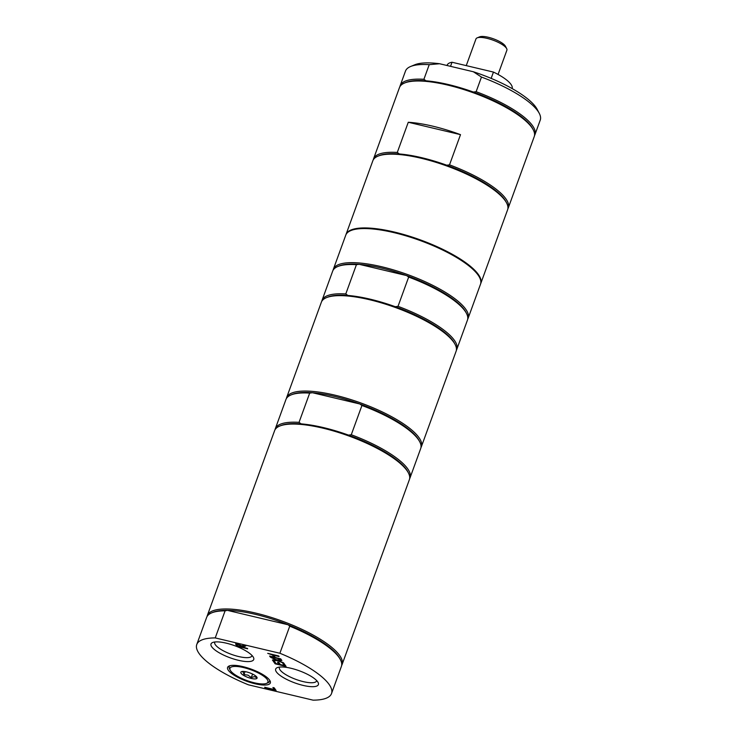<?xml version="1.0" encoding="UTF-8"?>
<svg xmlns="http://www.w3.org/2000/svg" width="737" height="737" viewBox="0 0 737 737"><rect width="100%" height="100%" fill="white"/><g stroke="black" fill="none" stroke-linecap="round" stroke-linejoin="round"><path stroke-width="1.11" d="M309.687 393.088L312.46 392.738L359.831 403.977L361.931 405.488L351.273 434.747L348.5 435.106A70.66 20.092 -160 0 0 301.129 423.867L299.038 422.356L309.687 393.088A71.701 20.387 -160 0 0 291.041 394.94A71.701 20.387 -160 0 0 285.938 399.509L275.288 428.777A71.701 20.387 -160 0 0 275.03 429.735M409.625 478.728A71.701 20.387 -160 0 0 410.039 477.825L420.689 448.557A71.701 20.387 -160 0 0 419.731 441.776L419.113 440.588A70.66 20.092 -160 0 0 359.831 403.977A70.66 20.092 -160 0 0 312.46 392.738A70.66 20.092 -160 0 0 292.276 394.424L291.041 394.94M299.038 422.356A71.701 20.387 -160 0 0 275.288 428.777M301.129 423.867A70.66 20.092 -160 0 0 280.944 425.553L279.71 426.069A71.701 20.387 -160 0 0 274.606 430.648L207.309 615.561A71.701 20.387 -160 0 0 207.051 616.519M420.956 447.599A71.701 20.387 -160 0 0 421.371 446.696A71.701 20.387 -160 0 0 334.874 395.143A71.701 20.387 -160 0 0 286.619 397.648A71.701 20.387 -160 0 0 286.361 398.606M419.731 441.776A71.701 20.387 -160 0 0 361.931 405.488M410.039 477.825A71.701 20.387 -160 0 0 351.273 434.747M341.636 665.511A71.701 20.387 -160 0 0 342.06 664.608L409.367 479.686A71.701 20.387 -160 0 0 408.399 472.905L407.782 471.717A70.66 20.092 -160 0 0 348.5 435.106M408.399 472.905A71.701 20.387 -160 0 0 322.861 428.142A71.701 20.387 -160 0 0 279.71 426.069M269.539 680.048A21.474 6.108 20 0 1 268.019 682.766L266.508 683.383A20.212 5.749 20 0 1 246.987 680.583A20.212 5.749 20 0 1 230.23 670.182A20.212 5.749 20 0 1 244.371 667.768A20.212 5.749 20 0 1 267.264 679.532A20.212 5.749 20 0 1 266.508 683.383M230.23 670.182L229.474 668.735A21.474 6.108 20 0 1 230.055 665.677M241.976 671.527L243.256 672.144L243.965 674.604L247.982 675.138L251.299 677.598L254.247 676.63L256.494 677.579L256.319 676.502M241.119 673.323A8.641 2.46 20 0 1 241.45 671.674A8.641 2.46 20 0 1 249.428 672.752A8.641 2.46 20 0 1 256.78 677.045A8.641 2.46 20 0 1 256.955 677.321A8.641 2.46 20 0 1 250.912 678.353A8.641 2.46 20 0 1 241.119 673.323M243.965 674.604L245.062 671.61M251.299 677.598L252.588 674.06M242.888 666.617A22.727 6.458 -160 0 0 229.207 665.962A22.727 6.458 -160 0 0 246.738 681.255A22.727 6.458 -160 0 0 270.009 680.804A22.727 6.458 -160 0 0 242.888 666.617M248.406 684.811L313.059 700.15A71.701 20.387 -160 0 0 331.521 693.554A71.701 20.387 -160 0 0 279.885 653.258L215.232 637.92A71.701 20.387 -160 0 0 196.77 644.507A71.701 20.387 -160 0 0 248.406 684.811M226.305 643.171A22.727 6.458 -160 0 0 212.625 642.517A22.727 6.458 -160 0 0 230.156 657.809A22.727 6.458 -160 0 0 253.417 657.358A22.727 6.458 -160 0 0 226.305 643.171M247.687 648.809L236.724 646.202L235.647 644.009L237.683 644.055L241.561 645.769L245.191 645.28L245.743 646.063L242.399 646.469L247.687 648.809M272.902 660.684L272.414 659.983L275.933 659.919L270.396 657.137L276.808 659.845L281.359 659.744L281.847 660.435L278.264 660.509L283.892 663.328L277.379 660.573L272.902 660.684L272.736 659.983M277.499 662.13L278.798 662.434L280.281 664.525L284.344 665.493L282.759 663.245L284.058 663.558L286.076 666.405L275.113 663.807L273.095 660.96L274.394 661.264L275.979 663.512L278.982 664.221L277.499 662.13M270.046 656.649L269.622 656.05L273.924 657.063L272.432 654.972L267.706 653.341L278.669 655.939L279.102 656.547L273.731 655.276L275.214 657.376L281.009 659.256L270.046 656.649L270.018 656.142M264.684 687.253L274.348 689.546L272.911 687.51L274.21 687.824L276.08 690.458L265.117 687.861L264.684 687.253M290.968 668.266A22.727 6.458 -160 0 0 277.287 667.611A22.727 6.458 -160 0 0 294.818 682.904A22.727 6.458 -160 0 0 318.08 682.462A22.727 6.458 -160 0 0 290.968 668.266M251.999 655.469A19.77 5.62 20 0 1 251.916 655.838A19.77 5.62 20 0 1 238.604 656.529A19.77 5.62 20 0 1 214.753 642.314A19.77 5.62 20 0 1 214.918 641.973M316.661 680.564A19.77 5.62 20 0 1 316.578 680.933A19.77 5.62 20 0 1 303.266 681.624A19.77 5.62 20 0 1 279.415 667.409A19.77 5.62 20 0 1 279.581 667.068M274.348 689.546L273.316 687.603M275.785 690.053L265.09 687.345M247.392 648.403L236.835 645.898L235.766 643.696M245.55 645.787L242.399 646.469M240.151 645.382L237.102 644.35L237.24 644.986L237.102 644.35L240.262 645.078L241.681 646.874L240.262 645.078M237.13 645.299L236.992 644.663L237.554 645.898L241.681 646.874M275.933 659.919L270.875 657.34M283.533 662.812L277.49 660.26L273.012 660.37M281.635 660.131L278.264 660.509M284.344 665.493L283.155 663.346M278.982 664.221L277.904 662.222M285.79 665.999L275.223 663.493L273.491 661.052M273.924 657.063L272.552 654.659L268.111 653.433M280.723 658.85L270.166 656.345M278.807 656.142L273.731 655.276M215.232 637.92L225.089 610.835L227.365 610.356L288.149 624.783L289.742 626.174L279.885 653.258M331.521 693.554L341.378 666.469A71.701 20.387 -160 0 0 340.42 659.689L339.794 658.5A70.66 20.092 -160 0 0 338.384 656.216A70.66 20.092 -160 0 0 288.149 624.783A70.66 20.092 -160 0 0 227.365 610.356A70.66 20.092 -160 0 0 212.965 612.336L211.722 612.852A71.701 20.387 -160 0 0 206.627 617.431L196.77 644.507M340.42 659.689A71.701 20.387 -160 0 0 289.742 626.174M225.089 610.835A71.701 20.387 -160 0 0 211.722 612.852M342.06 664.608A71.701 20.387 -160 0 0 339.665 655.497A71.701 20.387 -160 0 0 268.489 616.547A71.701 20.387 -160 0 0 207.309 615.561M333.096 270.193A71.701 20.387 20 0 1 333.364 269.235L345.764 235.14A71.701 20.387 20 0 1 394.019 232.643A71.701 20.387 20 0 1 480.515 284.187L468.115 318.273A71.701 20.387 20 0 1 467.691 319.185M333.364 269.235A71.701 20.387 20 0 1 381.619 266.73A71.701 20.387 20 0 1 468.115 318.273M321.765 301.322A71.701 20.387 20 0 1 322.032 300.364L332.682 271.096A71.701 20.387 20 0 1 337.776 266.527L339.02 266.011A70.66 20.092 20 0 1 359.205 264.325A70.66 20.092 20 0 1 406.575 275.564A70.66 20.092 20 0 1 465.848 312.175L466.466 313.363A71.701 20.387 20 0 1 467.433 320.144L456.783 349.412A71.701 20.387 20 0 1 456.36 350.315M286.619 397.648L321.35 302.234A71.701 20.387 20 0 1 326.445 297.656L327.689 297.14A70.66 20.092 20 0 1 347.873 295.454L345.782 293.943L356.432 264.675L359.205 264.325L406.575 275.564L408.667 277.075L398.017 306.334A71.701 20.387 20 0 1 456.783 349.412M322.032 300.364A71.701 20.387 20 0 1 345.782 293.943M347.873 295.454A70.66 20.092 20 0 1 395.244 306.693A70.66 20.092 20 0 1 454.517 343.304L455.134 344.492A71.701 20.387 20 0 1 456.102 351.273L421.371 446.696M326.445 297.656A71.701 20.387 20 0 1 369.606 299.729A71.701 20.387 20 0 1 455.134 344.492M337.776 266.527A71.701 20.387 20 0 1 356.432 264.675M408.667 277.075A71.701 20.387 20 0 1 466.466 313.363M398.017 306.334L395.244 306.693M345.893 234.836A71.701 20.387 20 0 1 345.994 234.523A71.701 20.387 20 0 1 407.174 235.508A71.701 20.387 20 0 1 478.35 274.468A71.701 20.387 20 0 1 480.745 283.57A71.701 20.387 20 0 1 480.625 283.874M373.263 159.837A71.701 20.387 20 0 1 373.53 158.879A71.701 20.387 20 0 1 397.28 152.448L408.27 122.259L460.505 134.65L449.515 164.848A71.701 20.387 20 0 1 508.281 207.917A71.701 20.387 20 0 1 507.857 208.829M397.28 152.448L399.371 153.959A70.66 20.092 20 0 1 446.742 165.208L449.515 164.848M480.745 283.57L507.6 209.787A71.701 20.387 -160 0 0 506.632 203.007A71.701 20.387 -160 0 0 505.204 200.685A71.701 20.387 -160 0 0 444.218 165.051A71.701 20.387 -160 0 0 377.943 156.17A71.701 20.387 -160 0 0 372.848 160.74L345.994 234.523M377.943 156.17L379.187 155.654A70.66 20.092 20 0 1 399.371 153.959M446.742 165.208A70.66 20.092 20 0 1 504.605 199.524A70.66 20.092 20 0 1 506.015 201.818L506.632 203.007M429.229 64.663A71.701 20.387 -160 0 0 410.573 66.514A71.701 20.387 -160 0 0 405.479 71.084L400.154 85.722A71.701 20.387 20 0 1 423.904 79.292L429.229 64.663L439.593 63.741A68.246 19.402 -160 0 0 414.71 64.801L410.573 66.514M439.593 63.741L473.366 71.756L481.464 77.063L476.139 91.692A71.701 20.387 20 0 1 534.905 134.76A71.701 20.387 20 0 1 534.482 135.672M534.905 134.76L540.23 120.131A71.701 20.387 -160 0 0 539.272 113.351L537.199 109.38A68.246 19.402 -160 0 0 473.366 71.756M539.272 113.351A71.701 20.387 -160 0 0 481.464 77.063M423.904 79.292L425.995 80.803A70.66 20.092 20 0 1 473.366 92.042L476.139 91.692M508.281 207.917L534.224 136.631A71.701 20.387 -160 0 0 533.266 129.85A71.701 20.387 -160 0 0 473.817 92.954A71.701 20.387 -160 0 0 404.567 83.014A71.701 20.387 -160 0 0 399.472 87.583L373.53 158.879M460.505 134.65A71.701 20.387 -160 0 0 408.27 122.259M399.896 86.68A71.701 20.387 20 0 1 400.154 85.722M473.366 92.042A70.66 20.092 20 0 1 532.639 128.662L533.266 129.85M404.567 83.014L405.811 82.498A70.66 20.092 20 0 1 425.995 80.803M450.537 66.339L452.03 62.249A34.556 9.821 -160 0 0 447.184 65.114L447.037 65.51M452.03 62.249L493.458 72.079L491.155 78.389M512.178 88.587A34.556 9.821 -160 0 0 493.458 72.079M466.254 65.621L475.973 38.923A16.454 4.68 20 0 1 477.143 37.873A16.454 4.68 20 0 1 492.353 39.918A16.454 4.68 20 0 1 506.347 48.098A16.454 4.68 20 0 1 506.678 48.624A16.454 4.68 20 0 1 506.899 50.18L498.074 74.446M506.678 48.624L505.444 46.247A14.381 4.09 -160 0 0 493.514 38.849A14.381 4.09 -160 0 0 479.621 36.85L477.143 37.873"/></g></svg>

